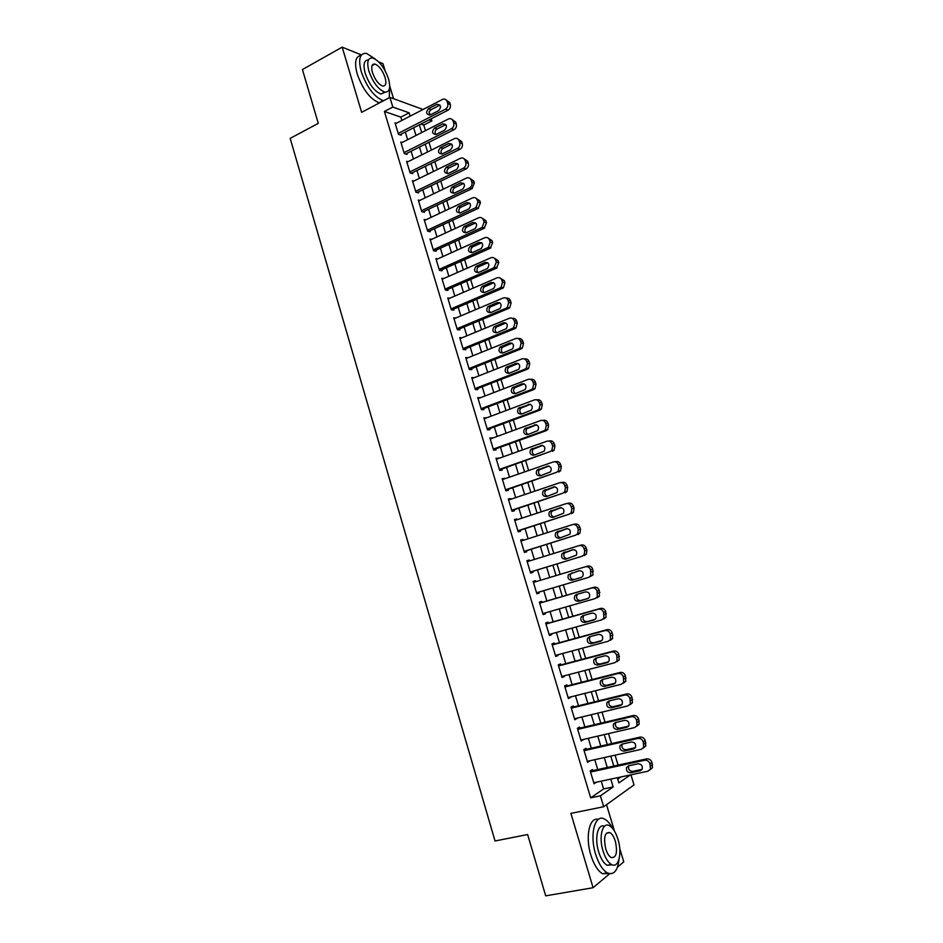 <?xml version="1.0" encoding="UTF-8"?>
<svg xmlns="http://www.w3.org/2000/svg" width="943" height="943" viewBox="0 0 943 943"><rect width="100%" height="100%" fill="white"/><g stroke="black" fill="none" stroke-linecap="round" stroke-linejoin="round"><path stroke-width="1.41" d="M630.95 774.816L634.014 784.906L603.685 806.736L600.396 795.821L613.15 786.933L610.781 779.118M617.476 867.147L623.771 861.843L619.74 848.5M614.506 831.16L606.526 804.685M393.549 98.697L389.73 86.013M385.133 70.772L382.988 63.652L378.803 61.967M429.065 111.675L430.079 115.022M431.222 118.783L431.87 120.904L429.041 119.891M425.446 130.653L423.749 125.042L431.87 120.904M618.078 765.103L615.06 755.178M611.547 743.614L608.518 733.619M605.041 722.185L601.988 712.13M598.557 700.849L595.493 690.736M592.11 679.585L589.021 669.4M585.674 658.391L582.562 648.147M579.261 637.268L576.138 626.977M572.872 616.227L569.725 605.866M566.507 595.257L563.348 584.849M560.166 574.358L556.995 563.949M553.812 553.447L550.688 543.156M547.482 532.606L544.394 522.446M541.176 511.837L538.135 501.806M534.893 491.138L531.887 481.236M528.634 470.51L525.664 460.75M522.387 449.964L519.463 440.322M516.175 429.478L513.287 419.965M509.974 409.073L507.122 399.691M503.798 388.74L500.992 379.475M497.645 368.465L494.875 359.33M491.515 348.273L488.78 339.256M485.409 328.152L482.71 319.253M479.315 308.09L476.651 299.32M473.245 288.098L470.628 279.446M467.198 268.189L464.616 259.655M461.174 248.339L458.616 239.923M455.174 228.548L452.652 220.249M449.186 208.839L446.699 200.659M443.222 189.189L440.77 181.127M437.269 169.61L434.864 161.666M431.352 150.102L428.971 142.263M361.417 54.93L342.179 47.15L302.432 69.546L318.274 123.356L290.173 138.397L495.028 840.979L527.644 834.531L545.702 895.85L593.088 887.717L609.708 873.701M592.711 770.643L592.381 769.571L590.224 770.973L594.09 783.822L596.2 782.23M586.287 749.355L585.968 748.294L583.788 749.602L587.642 762.415L589.74 760.801M579.898 728.137L579.58 727.077L577.375 728.314L581.218 741.08L583.304 739.453M573.521 706.991L573.203 705.942L570.986 707.097L574.817 719.815L576.892 718.177M567.179 685.926L566.861 684.877L564.621 685.95L568.429 698.633L570.503 696.971M560.849 664.933L560.531 663.884L558.268 664.886L562.075 677.522L564.327 676.473L564.138 675.848M554.543 644.022L554.225 642.973L551.95 643.892L555.745 656.481L558.008 655.515L557.796 654.796M548.26 623.17L547.954 622.132L545.655 622.969L549.427 635.523L551.714 634.627L551.466 633.814M542.001 602.4L541.695 601.363L539.372 602.129L543.133 614.624L545.443 613.81L545.172 612.915M535.765 581.69L535.447 580.664L533.113 581.36L536.862 593.807L539.196 593.076L538.889 592.074M529.518 560.967L529.235 560.036L526.878 560.661L530.614 573.061L532.96 572.401L532.654 571.375M523.294 540.315L523.047 539.49L520.666 540.033L524.391 552.398L526.76 551.808L526.442 550.783M517.094 519.734L516.87 519.004L514.477 519.475L518.19 531.793L520.571 531.286L520.265 530.261M510.917 499.236L510.717 498.588L508.312 498.988L512.014 511.271L514.406 510.835L514.1 509.809M504.753 478.796L502.159 478.572L505.849 490.808L508.265 490.443L507.959 489.429M498.611 458.428L496.03 458.227L499.707 470.427L502.147 470.133L501.841 469.119M492.505 438.141L489.924 437.953L493.59 450.106L496.042 449.894L495.735 448.88M486.399 417.914L483.842 417.749L487.496 429.867L489.959 429.713L489.653 428.711M480.329 397.757L477.783 397.616L481.413 409.686L483.9 409.616L483.606 408.614M474.282 377.671L471.736 377.554L475.366 389.577L477.865 389.577L477.559 388.575M468.235 357.668L465.712 357.55L469.331 369.55L471.854 369.609L471.547 368.619M462.035 337.794L459.712 337.629L463.319 349.582L465.854 349.712L465.547 348.721M455.893 317.98L453.736 317.767L457.32 329.673L459.878 329.885L459.571 328.895M449.787 298.224L447.772 297.976L451.343 309.846L453.925 310.117L453.618 309.127M443.729 278.539L441.831 278.256L445.402 290.079L447.984 290.42L447.689 289.442M437.705 258.901L435.914 258.594L439.462 270.382L442.067 270.794L441.772 269.816M431.705 239.345L430.02 239.003L433.556 250.755L436.173 251.227L435.878 250.26M425.741 219.837L424.138 219.483L427.662 231.188L430.291 231.73L430.008 230.764M419.812 200.399L418.279 200.022L421.792 211.692L424.444 212.305L424.15 211.338M413.906 181.032L412.433 180.632L415.934 192.254L418.609 192.938L418.315 191.971M408.024 161.713L406.622 161.3L410.111 172.899L412.786 173.642L412.504 172.675M402.166 142.464L400.81 142.039L404.299 153.591L406.987 154.404L406.704 153.45M423.749 125.042L420.896 124.063M617.771 779.166L621.013 776.938M401.836 120.433L400.834 117.132L384.414 111.463L590.683 797.837L603.603 788.937L601.245 781.158M597.744 769.547L594.774 759.693M591.308 748.212L588.314 738.298M584.896 726.959L581.878 716.975M578.495 705.777L575.466 695.734M572.13 684.665L569.077 674.563M565.776 663.636L562.712 653.475M559.458 642.678L556.37 632.458M553.152 621.791L550.052 611.512M546.869 600.974L543.746 590.648M540.61 580.24L537.486 569.902M534.339 559.47L531.263 549.262M528.104 538.783L525.062 528.705M521.88 518.167L518.874 508.218M515.68 497.621L512.709 487.802M509.503 477.146L506.568 467.457M503.338 456.754L500.45 447.182M497.209 436.42L494.356 426.967M491.091 416.158L488.274 406.834M484.997 395.966L482.215 386.771M478.926 375.844L476.18 366.768M472.867 355.794L470.168 346.835M466.844 335.802L464.168 326.973M460.832 315.893L458.204 307.182M454.832 296.043L452.239 287.45M448.868 276.264L446.31 267.788M442.915 256.555L440.393 248.198M436.986 236.917L434.499 228.677M431.081 217.338L428.629 209.216M425.199 197.818L422.782 189.814M419.329 178.38L416.947 170.483M413.47 159.002L411.124 151.222M407.647 139.682L405.337 132.02M396.331 123.285L395.034 122.849L398.5 134.354L401.211 135.238L400.928 134.271M603.685 806.736L570.904 813.385L593.088 887.717M590.683 797.837L600.396 795.821M384.414 111.463L392.818 107.042L389.895 97.365L423.03 109.471M342.179 47.15L361.64 112.335L389.895 97.365M617.335 777.727L618.903 782.914L630.337 774.957M419.364 124.853L421.698 132.55M425.21 144.149L427.58 151.976M431.092 163.528L433.497 171.461M436.986 182.954L439.426 191.005M442.892 202.462L445.367 210.631M448.833 222.029L451.343 230.316M454.785 241.667L457.331 250.06M460.762 261.364L463.343 269.887M466.75 281.132L469.366 289.772M472.773 300.97L475.425 309.728M478.808 320.879L481.496 329.755M484.855 340.847L487.59 349.853M490.938 360.898L493.708 370.021M497.032 381.007L499.837 390.261M503.161 401.188L506.002 410.57M509.303 421.438L512.179 430.939M515.456 441.76L518.379 451.391M521.644 462.164L524.603 471.913M527.844 482.627L530.85 492.505M534.08 503.161L537.109 513.169M540.327 523.766L543.404 533.903M546.598 544.441L549.71 554.708M552.893 565.199L556.04 575.595M559.223 586.063L562.37 596.459M565.588 607.056L568.723 617.394M571.977 628.132L575.089 638.411M578.377 649.267L581.477 659.487M584.813 670.485L587.902 680.646M591.273 691.785L594.338 701.887M597.756 713.156L600.797 723.198M604.263 734.597L607.28 744.581M610.781 756.121L613.787 766.034M410.134 116.142L409.132 112.83L392.818 107.042M607.257 767.461L604.263 757.571M600.774 746.054L597.768 736.106M594.326 724.731L591.285 714.711M587.89 703.466L584.837 693.388M581.477 682.284L578.413 672.147M575.089 661.184L572 650.988M568.723 640.144L565.623 629.889M562.382 619.186L559.258 608.872M556.064 598.298L552.916 587.925M549.757 577.481L546.622 567.108M543.451 556.653L540.351 546.41M537.168 535.895L534.103 525.781M530.909 515.208L527.891 505.224M524.673 494.592L521.679 484.737M518.45 474.046L515.503 464.31M512.249 453.571L509.35 443.964M506.085 433.167L503.208 423.69M499.931 412.845L497.102 403.486M493.79 392.583L491.008 383.353M487.684 372.391L484.926 363.291M481.602 352.269L478.879 343.287M475.531 332.219L472.844 323.366M469.484 312.239L466.832 303.505M463.449 292.33L460.844 283.713M457.449 272.48L454.88 263.981M451.461 252.712L448.927 244.32M445.497 233.004L442.998 224.729M439.556 213.354L437.092 205.209M433.627 193.786L431.199 185.747M427.721 174.278L425.328 166.357M421.839 154.829L419.482 147.025M415.981 135.462L413.647 127.765M400.834 117.132L409.132 112.83M603.603 788.937L613.15 786.933M472.019 378.473L474.246 377.589M478.03 398.441L480.282 397.581M484.065 418.492L486.329 417.643M490.124 438.601L492.387 437.776M496.207 458.793L498.482 457.98M502.301 479.044L504.588 478.254M508.418 499.366L510.717 498.588M514.572 519.758L516.87 519.004M520.725 540.221L523.047 539.49M526.913 560.755L529.235 560.036M533.113 581.371L535.447 580.664M536.85 593.76L539.196 593.076M543.097 614.482L545.443 613.81M549.356 635.276L551.714 634.627M555.639 656.151L558.008 655.515M561.945 677.086L564.327 676.473M568.275 698.103L570.668 697.502M574.629 719.191L577.022 718.613M580.994 740.349L583.411 739.795M587.395 761.59L589.811 761.048M593.807 782.902L596.247 782.384M395.329 123.804L442.75 99.298C444.813 98.673 446.263 99.428 447.112 101.549L447.713 103.506C448.231 105.981 447.465 107.891 445.426 109.199L398.217 133.399M399.891 134.802L448.031 110.19L445.426 109.199M436.739 104.414L436.974 104.308C440.994 104.826 441.548 106.936 438.648 110.649L430.173 114.987C426.165 114.504 425.599 112.394 428.476 108.681L436.739 104.414L440.004 105.168M429.808 115.117C428.7 112.948 429.136 111.121 431.128 109.659L439.367 105.404M446.287 100.076L449.717 102.563L450.306 104.508C450.825 106.983 450.059 108.869 448.031 110.19M375.243 59.055L366.509 53.362C359.79 52.891 358.045 59.008 361.263 71.727C366.886 87.345 374.194 96.988 383.153 100.642L383.553 100.724M361.051 55.425C355.464 56.238 354.179 62.415 357.197 73.955C362.819 89.538 370.127 99.145 379.133 102.775L379.534 102.858M385.227 92.166L380.972 94.041C374.501 91.412 369.232 84.481 365.189 73.236C362.925 64.466 364.022 60.034 368.477 59.928M388.492 78.799C384.473 67.59 379.204 60.647 372.674 57.971C367.841 57.617 366.591 62.026 368.925 71.197C372.98 82.454 378.237 89.408 384.685 92.06C389.612 92.438 390.885 88.017 388.492 78.799M372.473 72.576C375.078 79.825 378.473 84.304 382.634 86.025C385.805 86.261 386.618 83.408 385.086 77.479C382.493 70.242 379.098 65.774 374.901 64.053C371.766 63.818 370.964 66.658 372.473 72.576M389.259 97.695L389.695 86.968M612.844 828.732C610.321 823.911 607.587 820.705 604.652 819.137C595.057 813.302 589.316 834.26 595.634 854.205C598.675 863.812 602.565 870.024 607.327 872.876C613.775 875.422 617.665 870.943 619.009 859.415M598.286 819.42C589.516 816.532 585.037 836.653 590.848 855.089C593.878 864.672 597.779 870.884 602.553 873.725L609.013 873.56M612.137 864.79L607.068 865.273C603.638 863.222 600.832 858.743 598.64 851.835C594.29 838.115 597.838 823.263 604.463 826.28M617.936 839.176C615.744 832.245 612.915 827.765 609.461 825.738C602.53 821.506 598.487 836.7 603.037 851.022C605.229 857.941 608.046 862.432 611.465 864.483C618.643 868.833 622.451 853.167 617.936 839.176M605.748 848.865C607.162 853.332 608.966 856.22 611.182 857.541C616.321 858.036 617.712 852.59 615.343 841.239C613.928 836.771 612.113 833.883 609.885 832.575C604.793 832.032 603.414 837.467 605.748 848.865M401.105 143.006L448.597 118.901C450.719 118.205 452.227 118.948 453.111 121.14L453.713 123.097C454.231 125.584 453.465 127.482 451.414 128.79L404.005 152.625M405.62 153.992L454.007 129.698L451.414 128.79M442.703 123.922L442.833 123.863C446.935 124.299 447.536 126.397 444.613 130.181L436.208 134.413C432.106 134 431.505 131.914 434.405 128.13L442.703 123.922L445.909 124.629M435.76 134.566C434.582 132.385 435.006 130.535 437.033 129.038L445.308 124.853M452.204 119.572L455.693 122.083L456.294 124.04C456.813 126.515 456.047 128.401 454.007 129.698M406.904 162.267L454.467 138.586C456.648 137.796 458.204 138.538 459.135 140.802L459.736 142.77C460.255 145.246 459.489 147.143 457.449 148.428L409.816 171.932M411.348 173.241L459.995 149.289L457.426 148.44M441.748 154.098C440.475 151.894 440.888 150.02 442.951 148.487L451.273 144.362L448.703 143.489C452.911 143.831 453.536 145.929 450.601 149.784L442.255 153.898C438.059 153.579 437.422 151.493 440.346 147.638L448.679 143.501L451.838 144.149M458.145 139.14L461.705 141.674L462.306 143.631C462.813 146.106 462.058 147.992 460.019 149.277L457.449 148.428M412.728 181.598L460.443 158.294C462.648 157.493 464.227 158.235 465.17 160.522L465.783 162.502C466.302 164.919 465.571 166.781 463.602 168.09L415.651 191.288M417.101 192.561L466.019 168.938L463.461 168.16M454.667 163.151C458.864 163.434 459.536 165.52 456.707 169.398L448.22 173.5C444.047 173.182 443.387 171.107 446.239 167.265L454.667 163.151L457.779 163.74M447.76 173.677C446.416 171.508 446.77 169.622 448.833 168.031L457.249 163.941M464.097 158.778L467.728 161.324L468.329 163.292C468.848 165.709 468.117 167.559 466.16 168.868L466.019 168.938M418.574 201L466.49 178.05C468.706 177.26 470.286 178.015 471.241 180.313L471.842 182.294C472.36 184.651 471.677 186.478 469.791 187.798L421.497 210.713M422.865 211.939L472.054 188.659L469.52 187.952M460.691 182.859C464.84 183.119 465.559 185.193 462.824 189.072L454.208 193.174C450.07 192.879 449.375 190.816 452.121 186.962L460.691 182.859L463.744 183.402M453.783 193.339C452.369 191.217 452.675 189.319 454.703 187.669L463.249 183.579M470.062 178.475L473.775 181.056L474.376 183.025L472.054 188.659M424.433 220.462L472.549 197.865C474.777 197.099 476.368 197.865 477.323 200.175L477.936 202.167L475.991 207.59L427.368 230.21M428.641 231.389L478.113 208.438L475.59 207.802M466.726 202.639C470.852 202.875 471.594 204.937 468.977 208.816L460.219 212.918C456.117 212.647 455.386 210.584 458.027 206.729L466.726 202.639L469.72 203.134M459.842 213.059C458.357 210.984 458.604 209.087 460.585 207.377L469.272 203.299M476.038 198.242L479.834 200.847L480.447 202.828L478.113 208.438M430.314 239.982L478.631 217.762C480.871 217.008 482.462 217.786 483.429 220.108L484.042 222.112L482.215 227.44L433.261 249.777M434.428 250.909L484.183 228.3L481.684 227.734M472.785 222.489C476.875 222.713 477.653 224.752 475.142 228.63L466.243 232.721C462.176 232.473 461.422 230.422 463.956 226.579L472.785 222.489L475.708 222.925M465.925 232.85C464.369 230.823 464.557 228.925 466.502 227.145L475.319 223.078M482.038 218.092L485.928 220.709L486.529 222.701L484.183 228.3M436.208 259.573L484.749 237.719C486.989 236.976 488.592 237.777 489.547 240.111L490.171 242.115L488.45 247.361L439.167 269.403M440.228 270.5L490.289 248.221L487.802 247.726M478.867 242.41C482.91 242.61 483.735 244.638 481.319 248.516L472.302 252.594C468.27 252.37 467.469 250.331 469.897 246.488L478.867 242.41L481.72 242.799M472.03 252.7C470.404 250.732 470.533 248.834 472.431 246.983L481.378 242.917M488.05 238.001L492.034 240.642L492.647 242.634L490.289 248.221M442.137 279.234L490.867 257.745C493.13 257.026 494.733 257.84 495.7 260.185L496.313 262.189L493.943 267.788L445.096 289.088M446.027 290.161L496.407 268.213L493.943 267.788M484.973 262.39C488.981 262.578 489.83 264.594 487.519 268.46L478.372 272.539C474.376 272.327 473.551 270.299 475.873 266.468L484.973 262.39L487.743 262.732M478.16 272.621C476.463 270.712 476.533 268.802 478.384 266.904L487.46 262.838M494.085 257.981L498.163 260.633L498.776 262.637L496.407 268.213M448.078 298.966L497.02 277.843C499.283 277.148 500.898 277.973 501.865 280.319L502.489 282.334L500.981 287.391L500.108 287.921L451.049 308.856M451.827 309.893L502.548 288.275L500.108 287.921M491.091 282.452C495.063 282.617 495.947 284.621 493.743 288.475L484.466 292.554C480.506 292.354 479.645 290.35 481.873 286.519L491.091 282.452L493.79 282.747M484.325 292.613C482.545 290.75 482.557 288.841 484.372 286.884L493.566 282.829M500.132 278.032L504.316 280.708L504.929 282.711L503.432 287.756L502.548 288.275M454.031 318.758L503.185 298.012C505.46 297.328 507.086 298.165 508.053 300.534L508.678 302.562L507.275 307.512L506.285 308.125L457.025 328.683M457.638 329.696L508.713 308.408L506.285 308.125M497.244 302.573C501.169 302.727 502.089 304.719 499.99 308.561L490.584 312.64C486.659 312.451 485.763 310.459 487.896 306.64L497.244 302.573L499.849 302.821M490.501 312.675C488.651 310.872 488.604 308.962 490.372 306.935L499.696 302.88M506.191 298.153C508.242 297.847 509.668 298.742 510.481 300.841L511.106 302.868L509.703 307.807L508.713 308.408M460.019 338.62L509.385 318.251C511.66 317.591 513.298 318.439 514.277 320.809L514.89 322.848L513.593 327.704L512.485 328.4L463.013 348.58M463.426 349.582L514.902 328.612L512.485 328.4M503.409 322.765C507.299 322.907 508.242 324.887 506.25 328.706L496.713 332.796C492.835 332.62 491.904 330.628 493.932 326.832L503.409 322.765L505.919 322.977M496.713 332.796C494.78 331.052 494.674 329.142 496.395 327.056L505.849 323.001M512.261 318.357C514.359 317.991 515.833 318.899 516.681 321.056L517.294 323.084L515.998 327.928L514.902 328.612M466.019 358.552L515.597 338.561C517.884 337.912 519.522 338.785 520.501 341.166L521.125 343.205L519.923 347.979L518.709 348.745L469.025 368.548M469.319 369.503L521.102 348.886L518.709 348.745M509.597 343.04C513.452 343.169 514.418 345.138 512.52 348.934L502.867 353.012C499.024 352.847 498.069 350.879 500.002 347.095L509.597 343.04L512.014 343.193L502.442 347.248C500.78 349.393 500.945 351.303 502.937 352.988M518.355 338.62C520.501 338.219 522.021 339.126 522.894 341.331L523.518 343.37L522.316 348.12L521.102 348.886M472.042 378.556L521.833 358.953C524.131 358.316 525.781 359.2 526.76 361.593L527.385 363.633L526.265 368.312L524.956 369.161L475.06 388.575M475.319 389.447L527.337 369.232L524.956 369.161M515.809 363.373C519.617 363.491 520.63 365.448 518.815 369.232L509.055 373.31C505.236 373.157 504.257 371.2 506.096 367.428L515.809 363.373L518.049 363.456M509.208 373.251C507.134 371.625 506.898 369.715 508.525 367.511L518.12 363.491M524.461 358.965C526.665 358.505 528.221 359.413 529.129 361.688L529.754 363.727L528.634 368.383L527.337 369.232M478.089 398.618L528.092 379.404C530.402 378.791 532.052 379.687 533.043 382.092L533.667 384.143L532.63 388.716L531.227 389.659L481.119 408.684M481.354 409.462L533.585 389.648L531.227 389.659M522.033 383.789C525.817 383.895 526.842 385.84 525.133 389.6L515.255 393.667C511.471 393.526 510.458 391.581 512.214 387.832L522.033 383.789L524.084 383.801M515.491 393.573C513.334 392.017 513.051 390.107 514.619 387.832L524.249 383.86M530.591 379.381C532.842 378.862 534.445 379.781 535.388 382.104L536.025 384.155L534.987 388.716L533.585 389.648M484.148 418.763L534.375 399.926C536.697 399.337 538.347 400.245 539.337 402.661L539.974 404.712L539.019 409.203L537.522 410.217L487.189 428.853M487.401 429.548L539.856 410.134L537.522 410.217M528.292 404.264C532.029 404.37 533.09 406.292 531.463 410.04L521.467 414.107C517.731 413.965 516.693 412.032 518.355 408.307L530.143 404.217M521.821 413.977C519.581 412.492 519.216 410.57 520.748 408.236L530.379 404.311M536.732 399.879C539.042 399.302 540.693 400.209 541.671 402.602L542.308 404.653L541.353 409.121L539.856 410.134M490.23 438.966L540.669 420.519C543.003 419.953 544.665 420.873 545.655 423.301L546.292 425.364L545.419 429.749L543.828 430.845L493.283 449.092M493.472 449.693L546.15 430.692L543.828 430.845M534.563 424.821C538.276 424.916 539.361 426.825 537.816 430.55L527.715 434.617C524.013 434.475 522.941 432.566 524.52 428.853L536.202 424.727M528.174 434.452C525.84 433.037 525.416 431.116 526.889 428.711L536.532 424.821M542.791 420.413L543.003 420.413C545.325 419.835 546.987 420.755 547.977 423.171L548.614 425.234L547.73 429.607L546.15 430.692M496.336 459.241L546.999 441.194C549.333 440.64 551.007 441.572 552.009 444.012L552.645 446.086L551.832 450.377L550.17 451.556L499.401 469.402M499.554 469.92L550.17 451.556M540.858 445.438C544.535 445.544 545.643 447.442 544.194 451.143L533.986 455.198C530.308 455.068 529.223 453.159 530.709 449.469L542.284 445.32M534.563 454.986C532.135 453.654 531.64 451.744 533.066 449.245L542.685 445.414M548.826 441.041L549.309 441.006C551.643 440.452 553.305 441.383 554.307 443.811L554.932 445.874L554.13 450.153L552.468 451.332M502.466 479.586L553.341 461.94C555.698 461.398 557.372 462.353 558.374 464.805L559.01 466.879L558.268 471.087L556.523 472.337L505.542 489.794M505.672 490.207L556.523 472.337M547.176 466.137C550.818 466.243 551.95 468.129 550.582 471.806L540.268 475.85C536.626 475.72 535.518 473.822 536.932 470.156L548.366 465.995M540.987 475.602C538.465 474.353 537.887 472.443 539.266 469.862L548.85 466.078M554.885 461.764L555.627 461.669C557.973 461.139 559.647 462.082 560.649 464.522L561.285 466.596L560.555 470.781L558.81 472.03M508.619 500.002L559.706 482.757C562.075 482.238 563.761 483.205 564.763 485.657L565.399 487.755L564.727 491.869L562.9 493.189L511.695 510.246M511.801 510.576L562.9 493.189M553.517 486.906C557.136 487.012 558.291 488.887 556.995 492.541L546.575 496.572C542.968 496.442 541.836 494.556 543.168 490.914L554.472 486.765M547.459 496.277C544.818 495.134 544.158 493.224 545.49 490.549L555.014 486.824M560.955 482.568L561.981 482.415C564.338 481.897 566.024 482.863 567.026 485.303L567.662 487.39L566.991 491.492L565.163 492.812M514.784 520.501L566.106 503.645C568.476 503.149 570.161 504.128 571.175 506.591L571.812 508.69L571.21 512.721L569.301 514.124L517.884 530.768M517.955 531.003L569.301 514.124M559.883 507.758C563.466 507.853 564.645 509.715 563.419 513.346L552.916 517.365C549.333 517.236 548.178 515.361 549.439 511.743L560.602 507.617M553.989 517.023C551.207 515.998 550.453 514.088 551.738 511.306L561.179 507.64M567.038 503.468L568.358 503.232C570.715 502.725 572.413 503.703 573.415 506.167L574.051 508.253L573.45 512.261L571.552 513.664M520.984 541.058L572.519 524.614C574.9 524.131 576.597 525.133 577.611 527.609L578.259 529.707L577.705 533.655L575.737 535.129L524.084 551.36M524.131 551.514L575.737 535.129M566.271 528.669C569.82 528.775 571.022 530.626 569.867 534.233L559.27 538.241C555.71 538.111 554.531 536.249 555.733 532.654L566.743 528.563M560.578 537.828C557.643 536.968 556.783 535.07 558.008 532.123L567.321 528.54M573.144 524.473L574.747 524.119C577.128 523.636 578.825 524.626 579.827 527.102L580.475 529.2L579.921 533.125L577.953 534.587M527.196 561.686L578.955 545.655C581.348 545.195 583.057 546.209 584.071 548.696L584.719 550.806L584.212 554.661L582.185 556.205L530.308 572.036M530.32 572.083L582.185 556.205M572.684 549.663C576.197 549.769 577.422 551.62 576.338 555.203L565.647 559.187C562.122 559.046 560.92 557.195 562.052 553.624L572.908 549.604M567.297 558.68C564.15 558.067 563.148 556.181 564.303 553.022L573.415 549.545M579.273 545.573L581.171 545.078C583.552 544.618 585.249 545.62 586.263 548.107L586.911 550.205L586.416 554.048L584.389 555.592M533.432 582.397L585.414 566.767C587.819 566.33 589.528 567.356 590.554 569.855L590.742 575.749L588.656 577.352L536.555 592.77M579.108 570.739C582.609 570.845 583.847 572.684 582.821 576.232L581.171 577.493L572.047 580.204C568.546 580.063 567.332 578.224 568.393 574.676L579.108 570.739M581.595 577.328L574.275 579.509C570.786 579.367 569.572 577.529 570.633 573.992L572.095 572.837M585.414 566.767L587.607 566.118C590 565.67 591.709 566.696 592.734 569.183L592.923 575.065L588.656 577.352M539.691 603.166L591.898 587.961C594.314 587.536 596.035 588.585 597.06 591.096L597.308 596.907L595.151 598.581L542.826 613.587M597.308 597.815L599.465 596.141L599.218 590.342C598.192 587.843 596.483 586.805 594.066 587.23L539.655 603.084M585.568 591.874C589.033 591.992 590.294 593.819 589.34 597.355L587.642 598.664L578.46 601.304C574.994 601.151 573.757 599.324 574.759 595.799L576.409 594.538L585.568 591.874M588.444 598.286L580.676 600.526C577.21 600.385 575.984 598.557 576.975 595.033L577.929 594.102M545.962 624.018L598.404 609.225C600.832 608.824 602.553 609.885 603.579 612.408L603.874 618.16L601.669 619.893L549.109 634.474M603.815 619.032L606.019 617.311L605.724 611.583C604.699 609.06 602.978 608.011 600.561 608.412L545.903 623.83M592.051 613.103C595.493 613.221 596.766 615.036 595.87 618.549L594.125 619.905L584.908 622.463C581.466 622.321 580.216 620.494 581.147 616.993L582.845 615.685L592.051 613.103M595.163 619.374L587.1 621.614C583.67 621.461 582.42 619.645 583.352 616.156L584.082 615.343M552.268 644.941L604.935 630.572C607.363 630.183 609.107 631.256 610.133 633.79L610.475 639.484L608.211 641.275L555.427 655.432M610.333 640.344L612.585 638.552L612.255 632.883C611.229 630.36 609.496 629.299 607.068 629.676L552.185 644.658M598.546 634.391C601.964 634.521 603.261 636.325 602.424 639.814L600.632 641.228L591.379 643.715C587.961 643.562 586.687 641.735 587.572 638.258L589.304 636.902L598.546 634.391M601.846 640.545L593.548 642.772C590.141 642.619 588.868 640.816 589.752 637.338L590.33 636.631M558.586 665.935L611.488 651.99C613.928 651.625 615.673 652.721 616.71 655.255L617.087 660.878L614.765 662.729L561.757 676.461M616.875 661.715L619.186 659.876L618.808 654.277C617.771 651.743 616.038 650.658 613.598 651.024L558.48 665.558M605.076 655.762C608.471 655.904 609.779 657.707 608.989 661.173L607.162 662.623L597.874 665.039C594.467 664.874 593.182 663.059 594.007 659.593L595.787 658.202L605.076 655.762M608.53 661.809L600.019 664.013C596.636 663.86 595.351 662.057 596.176 658.603L596.636 657.978M564.928 687.011L618.066 673.491C620.518 673.149 622.262 674.245 623.311 676.803L623.724 682.367L621.354 684.264L568.11 697.572M623.441 683.168L625.798 681.27L625.386 675.742C624.349 673.196 622.604 672.088 620.152 672.43L564.786 686.539M611.618 677.215C615.001 677.357 616.321 679.149 615.59 682.602L613.716 684.088L604.38 686.433C601.009 686.256 599.701 684.453 600.479 681.011L602.294 679.573L611.618 677.215M615.213 683.156L606.514 685.337C603.143 685.16 601.846 683.369 602.624 679.938L602.99 679.396M571.305 708.158L624.667 695.062C627.13 694.743 628.887 695.863 629.936 698.421L630.384 703.926L627.967 705.883L574.499 718.755M630.03 704.704L632.435 702.747L631.987 697.278C630.95 694.72 629.193 693.6 626.741 693.93L571.128 707.58M618.195 698.739C621.543 698.893 622.887 700.684 622.203 704.103L620.294 705.647L610.923 707.91C607.563 707.721 606.243 705.918 606.974 702.5L608.824 701.026L618.195 698.739M621.909 704.586L613.033 706.731C609.685 706.555 608.376 704.763 609.095 701.356L609.39 700.885M577.694 729.375L631.291 716.715C633.767 716.409 635.535 717.552 636.572 720.122L637.067 725.568L634.604 727.572L580.9 740.007M636.655 726.31L639.095 724.307L638.611 718.896C637.574 716.326 635.806 715.195 633.342 715.501L577.493 728.703M624.785 720.334C628.121 720.499 629.476 722.291 628.84 725.697L626.906 727.265L617.488 729.458C614.141 729.269 612.809 727.466 613.492 724.071L615.378 722.55L624.785 720.334M628.604 726.098L619.575 728.196C616.25 728.008 614.919 726.228 615.59 722.833L615.826 722.444M584.106 750.663L637.94 738.452C640.427 738.169 642.195 739.312 643.244 741.905L643.763 747.292L641.264 749.343L587.324 761.343M643.362 747.988L645.778 745.948L645.26 740.597C644.21 738.015 642.454 736.86 639.967 737.143L583.87 749.897M631.409 742.023C634.722 742.2 636.089 743.98 635.499 747.363L633.531 748.978L624.066 751.088C620.753 750.887 619.398 749.096 620.034 745.713L621.956 744.157L631.409 742.023M635.323 747.693L626.14 749.744C622.828 749.544 621.484 747.764 622.121 744.392L622.286 744.086M590.542 772.046L644.611 760.258C647.11 759.999 648.89 761.166 649.939 763.771L650.493 769.087L647.959 771.197L593.772 782.749M650.14 769.724L652.485 767.673L651.943 762.368C650.882 759.775 649.114 758.608 646.615 758.879L590.283 771.174M638.046 763.783C641.346 763.971 642.725 765.74 642.183 769.111L640.179 770.761L630.678 772.788C627.378 772.576 626.011 770.796 626.6 767.437L628.557 765.834L638.046 763.783M642.053 769.37L632.729 771.374C629.441 771.162 628.085 769.382 628.663 766.034L628.792 765.787M449.717 102.563L447.112 101.549M450.306 104.508L447.713 103.506M428.476 108.681L431.128 109.659M455.693 122.083L453.111 121.14M456.294 124.04L453.713 123.097M434.405 128.13L437.033 129.038M461.705 141.674L459.135 140.802M462.306 143.631L459.736 142.77M440.346 147.638L442.951 148.487M467.728 161.324L465.17 160.522M468.329 163.292L465.783 162.502M446.31 167.229L448.903 167.995M473.775 181.056L471.241 180.313M474.376 183.025L471.842 182.294M452.286 186.879L454.868 187.586M479.834 200.847L477.323 200.175M480.447 202.828L477.936 202.167M458.286 206.588L460.856 207.236M485.928 220.709L483.429 220.108M486.529 222.701L484.042 222.112M464.321 226.379L466.856 226.945M492.034 240.642L489.547 240.111M492.647 242.634L490.171 242.115M470.357 246.229L472.891 246.736M498.163 260.633L495.7 260.185M498.776 262.637L496.313 262.189M476.427 266.15L478.938 266.586M504.316 280.708L501.865 280.319M504.929 282.711L502.489 282.334M482.51 286.142L485.008 286.507M510.481 300.841L508.053 300.534M511.106 302.868L508.678 302.562M488.615 306.204L491.091 306.499M516.681 321.056L514.277 320.809M517.294 323.084L514.89 322.848M494.745 326.337L497.209 326.561M522.894 341.331L520.501 341.166M523.518 343.37L521.125 343.205M500.898 346.541L503.338 346.682M529.129 361.688L526.76 361.593M529.754 363.727L527.385 363.633M507.075 366.803L509.491 366.886M535.388 382.104L533.043 382.092M536.025 384.155L533.667 384.143M513.263 387.149L515.668 387.149M541.671 402.602L539.337 402.661M542.308 404.653L539.974 404.712M519.475 407.565L521.868 407.494M547.977 423.171L545.655 423.301M548.614 425.234L546.292 425.364M525.711 428.039L528.08 427.898M554.307 443.811L552.009 444.012M554.932 445.874L552.645 446.086M531.97 448.597L534.327 448.385M560.649 464.522L558.374 464.805M561.285 466.596L559.01 466.879M538.253 469.225L540.587 468.942M567.026 485.303L564.763 485.657M567.662 487.39L565.399 487.755M544.559 489.936L546.869 489.558M573.415 506.167L571.175 506.591M574.051 508.253L571.812 508.69M550.889 510.705L553.176 510.257M579.827 527.102L577.611 527.609M580.475 529.2L578.259 529.707M557.23 531.557L559.505 531.027M586.263 548.107L584.071 548.696M586.911 550.205L584.719 550.806M563.596 552.468L565.859 551.879M592.734 569.183L590.554 569.855M593.383 571.305L591.202 571.977M572.047 580.204L574.275 579.509M594.066 587.23L591.898 587.961M599.218 590.342L597.06 591.096M599.866 592.463L597.709 593.218M578.46 601.304L580.676 600.526M600.561 608.412L598.404 609.225M605.724 611.583L603.579 612.408M606.373 613.704L604.239 614.541M584.908 622.463L587.1 621.614M607.068 629.676L604.935 630.572M612.255 632.883L610.133 633.79M612.903 635.028L610.793 635.936M600.632 641.228L601.398 640.898M591.379 643.715L593.548 642.772M613.598 651.024L611.488 651.99M618.808 654.277L616.71 655.255M619.468 656.422L617.37 657.412M607.162 662.623L608.129 662.163M597.874 665.039L600.019 664.013M620.152 672.43L618.066 673.491M625.386 675.742L623.311 676.803M626.046 677.887L623.971 678.96M613.716 684.088L614.883 683.486M604.38 686.433L606.514 685.337M626.741 693.93L624.667 695.062M631.987 697.278L629.936 698.421M632.647 699.435L630.596 700.59M620.294 705.647L621.649 704.881M610.923 707.91L613.033 706.731M633.342 715.501L631.291 716.715M638.611 718.896L636.572 720.122M639.283 721.065L637.244 722.303M626.906 727.265L628.415 726.346M617.488 729.458L619.575 728.196M639.967 737.143L637.94 738.452M645.26 740.597L643.244 741.905M645.931 742.766L643.916 744.086M633.531 748.978L635.193 747.882M624.066 751.088L626.14 749.744M646.615 758.879L644.611 760.258M651.943 762.368L649.939 763.771M652.603 764.549L650.611 765.952M640.179 770.761L641.983 769.5M630.678 772.788L632.729 771.374M436.974 104.308L439.603 105.298M372.049 65.609L374.901 64.053M380.972 94.041L384.685 92.06M383.153 100.642L379.133 102.775M606.337 833.258L609.885 832.575M607.068 865.273L611.465 864.483M607.327 872.876L602.553 873.725M442.833 123.863L445.438 124.794M466.16 168.868L463.602 168.09M446.239 167.265L448.833 168.031M472.325 188.517L469.791 187.798M452.121 186.962L454.703 187.669M478.514 208.226L475.991 207.59M458.027 206.729L460.585 207.377M484.714 228.006L482.215 227.44M463.956 226.579L466.502 227.145M490.938 247.856L488.45 247.361M469.897 246.488L472.431 246.983M497.173 267.777L494.71 267.341M475.873 266.468L478.384 266.904M503.432 287.756L500.981 287.391M481.873 286.519L484.372 286.884M509.703 307.807L507.275 307.512M487.896 306.64L490.372 306.935M515.998 327.928L513.593 327.704M493.932 326.832L496.395 327.056M522.316 348.12L519.923 347.979M500.002 347.095L502.442 347.248M528.634 368.383L526.265 368.312M506.096 367.428L508.525 367.511M534.987 388.716L532.63 388.716M512.214 387.832L514.619 387.832M541.353 409.121L539.019 409.203M518.355 408.307L520.748 408.236M547.73 429.607L545.419 429.749M524.52 428.853L526.889 428.711M554.13 450.153L551.832 450.377M530.709 449.469L533.066 449.245M560.555 470.781L558.268 471.087M536.932 470.156L539.266 469.862M566.991 491.492L564.727 491.869M543.168 490.914L545.49 490.549M573.45 512.261L571.21 512.721M549.439 511.743L551.738 511.306M579.921 533.125L577.705 533.655M555.733 532.654L558.008 532.123M586.416 554.048L584.212 554.661M562.052 553.624L564.303 553.022M592.923 575.065L590.742 575.749M568.393 574.676L570.633 573.992M599.465 596.141L597.308 596.907M574.759 595.799L576.975 595.033M606.019 617.311L603.874 618.16M581.147 616.993L583.352 616.156M612.585 638.552L610.475 639.484M587.572 638.258L589.752 637.338M619.186 659.876L617.087 660.878M594.007 659.593L596.176 658.603M625.798 681.27L623.724 682.367M600.479 681.011L602.624 679.938M632.435 702.747L630.384 703.926M606.974 702.5L609.095 701.356M639.095 724.307L637.067 725.568M613.492 724.071L615.59 722.833M645.778 745.948L643.763 747.292M620.034 745.713L622.121 744.392M652.485 767.673L650.493 769.087M626.6 767.437L628.663 766.034"/></g></svg>
